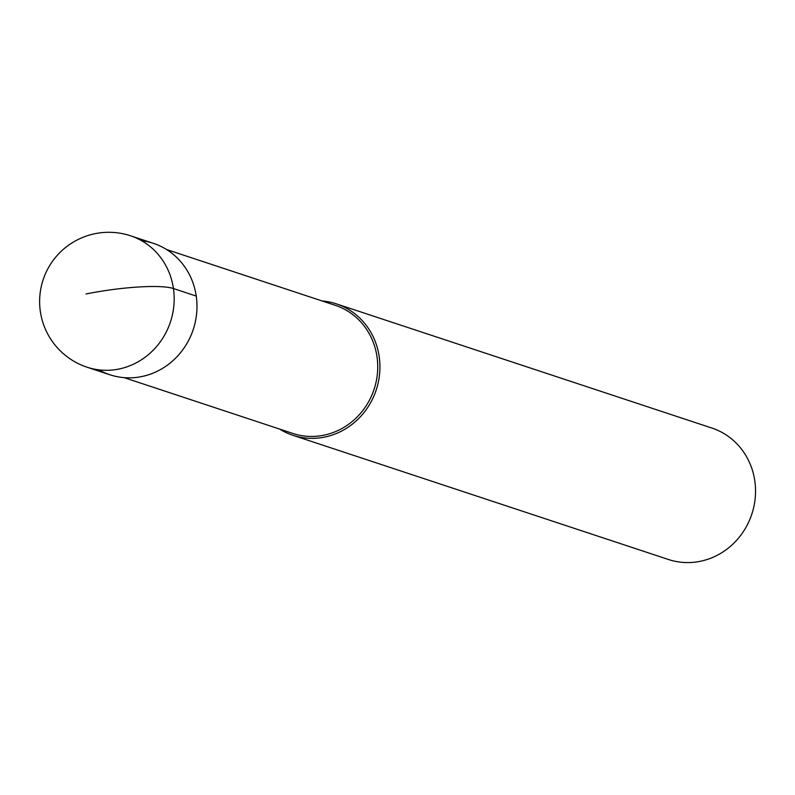 <?xml version="1.0" encoding="UTF-8"?>
<svg xmlns="http://www.w3.org/2000/svg" width="795" height="795" viewBox="0 0 795 795"><rect width="100%" height="100%" fill="white"/><g stroke="black" fill="none" stroke-linecap="round" stroke-linejoin="round"><path stroke-width="1.19" d="M109.899 374.763A69.215 64.912 -71.7 0 0 141.49 376.611A69.215 64.912 -71.7 0 0 196.703 312.872A69.215 64.912 -71.7 0 0 153.365 243.34L130.569 235.797A69.215 64.912 108.3 0 1 173.896 305.33A69.215 64.912 108.3 0 1 118.694 369.079A69.215 64.912 108.3 0 1 87.102 367.22L109.899 374.763M141.589 240.696A69.215 64.912 108.3 0 1 196.981 306.472A69.215 64.912 108.3 0 1 141.49 376.611A69.215 64.912 108.3 0 1 98.878 369.854M124.139 377.645L292.828 433.444A67.486 63.292 -71.7 0 0 323.625 435.253A67.486 63.292 -71.7 0 0 377.456 373.094A67.486 63.292 -71.7 0 0 335.212 305.3L166.523 249.511M322.084 300.957A69.215 64.912 108.3 0 1 336.325 303.849A69.215 64.912 108.3 0 1 379.652 373.382A69.215 64.912 108.3 0 1 324.449 437.131A69.215 64.912 108.3 0 1 292.858 435.272A69.215 64.912 108.3 0 1 279.701 429.101M292.858 435.272L668.456 559.491A69.215 64.912 -71.7 0 0 700.047 561.35A69.215 64.912 -71.7 0 0 755.25 497.6A69.215 64.912 -71.7 0 0 711.923 428.068L336.325 303.849M86.039 293.971A69.215 11.309 -8.3 0 1 173.439 288.535L196.236 296.078M130.569 235.797A69.215 69.215 0 0 0 39.75 297.31A69.215 69.215 0 0 0 87.102 367.22"/></g></svg>
